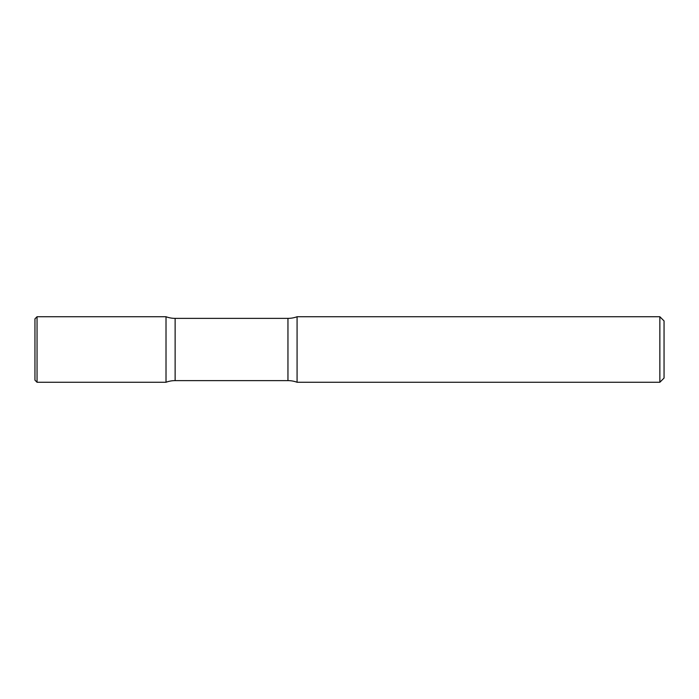 <?xml version="1.0" encoding="UTF-8"?>
<svg xmlns="http://www.w3.org/2000/svg" width="699" height="699" viewBox="0 0 699 699"><rect width="100%" height="100%" fill="white"/><g stroke="black" fill="none" stroke-linecap="round" stroke-linejoin="round"><path stroke-width="1.05" d="M34.95 318.831L34.95 380.169L34.95 318.831L37.047 316.734L37.047 382.266L166.013 382.266L166.013 316.734L166.013 382.266A26.213 26.213 0 0 1 175.134 380.623L175.134 318.368L287.953 318.368A26.213 26.213 0 0 0 297.075 316.734L297.075 382.266L297.075 316.734L659.856 316.734L659.856 382.266L297.075 382.266A26.213 26.213 0 0 0 287.953 380.623L175.134 380.623M659.856 316.734L664.05 320.928L664.05 378.072L659.856 382.266M37.047 316.734L166.013 316.734A26.213 26.213 0 0 0 175.134 318.368M287.953 380.623L287.953 318.368M37.047 382.266L34.95 380.169"/></g></svg>
